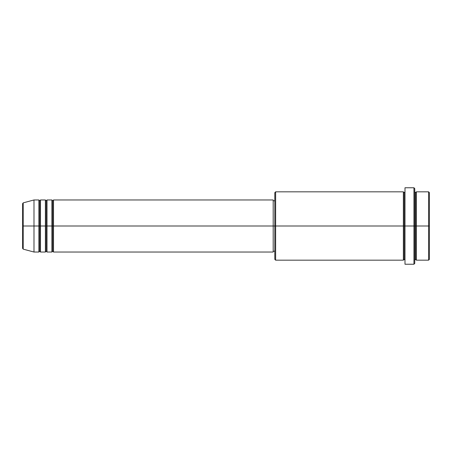 <?xml version="1.0" encoding="UTF-8"?>
<svg xmlns="http://www.w3.org/2000/svg" width="452" height="452" viewBox="0 0 452 452"><rect width="100%" height="100%" fill="white"/><g stroke="black" fill="none" stroke-linecap="round" stroke-linejoin="round"><path stroke-width="0.68" d="M22.6 226L22.6 248.357L22.6 226L22.6 248.357L23.205 249.142L23.205 226L23.205 249.142L23.205 226L22.6 226L22.6 203.643L22.6 226L33.99 226L23.205 226L23.205 202.858L23.205 226L23.205 202.858L22.6 203.643L22.6 226M414.755 191.829L415.569 192.642L416.382 191.829L416.382 226L428.586 226L428.586 260.171L428.586 226L429.4 226L429.4 192.642L429.4 259.358L429.4 226L416.382 226L416.382 191.829L416.382 226L414.755 226L414.755 263.426L414.755 226L404.178 226L404.178 192.642L404.178 226L275.63 226L275.63 260.171L275.63 226L273.189 226L273.189 252.035L273.189 226L53.517 226L53.517 199.965L53.517 226L52.703 226L52.703 200.778L52.703 226L51.89 226L51.89 199.965L51.89 226L47.008 226L47.008 199.965L47.008 226L46.194 226L46.194 200.778L46.194 226L45.381 226L45.381 199.965L45.381 226L40.499 226L40.499 199.965L40.499 226L39.686 226L39.686 200.778L39.686 226L38.872 226L38.872 199.965L38.872 226L33.99 226L33.99 252.035L33.99 226L38.872 226L38.872 199.965L33.99 199.965L33.99 226L33.99 199.965L23.205 202.858M53.517 252.035L52.703 251.222L51.89 252.035L51.89 226L52.703 226L52.703 200.778L52.703 251.222L52.703 226L52.703 251.222L52.703 226L53.517 226L53.517 252.035L273.189 252.035M47.008 252.035L46.194 251.222L45.381 252.035L45.381 226L46.194 226L46.194 200.778L46.194 251.222L46.194 226L46.194 251.222L46.194 226L47.008 226L47.008 252.035L51.89 252.035M40.499 252.035L39.686 251.222L38.872 252.035L38.872 226L39.686 226L39.686 200.778L39.686 251.222L39.686 226L39.686 251.222L39.686 226L40.499 226L40.499 252.035L45.381 252.035M38.872 199.965L39.686 200.778L40.499 199.965L40.499 226L45.381 226L45.381 199.965L46.194 200.778L47.008 199.965L47.008 226L51.89 226L51.89 199.965L52.703 200.778L53.517 199.965L53.517 226L273.189 226L273.189 199.965L273.189 226L274.816 226L274.816 259.358L274.816 192.642L274.816 226L403.365 226L403.365 191.829L403.365 226L403.365 191.829L275.63 191.829L275.63 226L275.63 191.829L274.816 192.642M404.992 260.171L404.178 259.358L403.365 260.171L403.365 226L404.178 226L404.178 259.358L404.178 192.642L404.178 226L404.992 226L404.992 264.239L404.992 187.761L404.992 226L413.942 226L413.942 264.239L413.942 187.761L413.942 226L415.569 226L415.569 192.642L415.569 259.358L415.569 226L415.569 259.358L415.569 226L416.382 226L416.382 260.171L428.586 260.171L429.4 259.358M428.586 226L428.586 191.829L428.586 226M414.755 188.574L414.755 226L414.755 188.574L413.942 187.761L404.992 187.761M403.365 226L403.365 260.171L403.365 226M416.382 226L416.382 260.171L416.382 226M38.872 226L38.872 252.035L38.872 226M40.499 226L40.499 252.035L40.499 226M45.381 226L45.381 252.035L45.381 226M47.008 226L47.008 252.035L47.008 226M51.89 226L51.89 252.035L51.89 226M53.517 226L53.517 252.035L53.517 226M403.365 260.171L275.63 260.171L274.816 259.358M404.992 264.239L413.942 264.239L414.755 263.426M404.992 191.829L404.178 192.642L403.365 191.829M274.816 251.222L273.189 251.222M38.872 252.035L33.99 252.035L23.205 249.142M45.381 199.965L40.499 199.965M429.4 192.642L428.586 191.829L416.382 191.829M274.816 200.778L273.189 200.778M273.189 199.965L53.517 199.965M51.89 199.965L47.008 199.965M416.382 260.171L415.569 259.358L414.755 260.171"/></g></svg>
